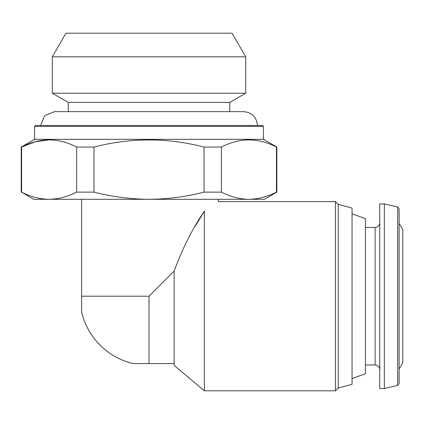 <?xml version="1.0" encoding="UTF-8"?>
<svg xmlns="http://www.w3.org/2000/svg" width="424" height="424" viewBox="0 0 424 424"><rect width="100%" height="100%" fill="white"/><g stroke="black" fill="none" stroke-linecap="round" stroke-linejoin="round"><path stroke-width="0.64" d="M338.198 388.05L338.198 204.368L352.042 208.078L352.042 384.345L338.198 388.05L335.453 390.801L204.384 390.801L174.174 365.451L174.174 363.58L133.136 363.58A69.213 69.213 0 0 1 81.647 312.091L81.647 199.312L81.647 296.212L149.015 296.212L174.142 271.084C182.574 248.183 192.66 228.229 204.384 211.221C222.616 198.681 222.616 198.681 204.384 211.221L195.157 226.342M204.384 390.801L204.384 211.221M174.142 363.58L174.142 271.084M248.915 199.312L33.66 199.312L21.592 192.12C30.655 196.773 39.83 199.169 49.115 199.312C58.385 199.158 67.559 196.757 76.633 192.12L93.974 192.12C111.925 196.752 130.274 199.148 149.015 199.312C167.761 199.148 186.109 196.747 204.055 192.12L221.397 192.12C230.46 196.773 239.634 199.169 248.915 199.312C258.19 199.158 267.364 196.757 276.437 192.12C267.374 196.773 258.2 199.169 248.915 199.312L264.369 199.312L276.83 192.12L276.83 147.054L276.437 147.054C258.205 137.572 239.857 137.572 221.397 147.054L221.397 192.12M276.437 147.054L276.437 192.12L276.83 192.12M76.633 192.12L76.633 147.054L93.974 147.054L93.974 192.12M21.592 192.12L21.592 147.054L35.277 141.759L49.115 139.856M21.2 192.12L21.2 147.054L21.592 147.054C40.052 137.572 58.401 137.572 76.633 147.054M204.055 192.12L204.055 147.054L221.397 147.054M34.583 126.405L263.447 126.405L262.525 125.483L35.505 125.483L34.583 126.405L34.583 139.326L263.447 139.326L276.83 147.054M204.055 147.054C167.379 137.572 130.687 137.572 93.974 147.054M40.582 125.483L44.637 115.694L54.426 111.639L243.609 111.639C252.015 112.461 256.631 117.077 257.453 125.483M68.264 111.639L68.264 102.412L229.766 102.412L245.708 93.206L245.708 56.816L52.322 56.816L52.322 93.206L245.708 93.206M68.264 102.412L52.322 93.206M52.322 56.816L65.959 33.199L232.071 33.199L245.708 56.816M335.453 390.801L335.453 201.617L218.228 201.617L218.228 199.312M399.111 369.05L402.8 362.658L402.8 229.766L399.111 223.374L399.111 383.619L399.111 208.804L397.68 207.002L384.345 203.928L379.729 203.928L379.729 388.495L384.345 388.495L384.345 203.928M352.042 378.606L365.424 373.735L365.424 218.689L352.042 213.818M149.015 363.58L149.015 296.212M399.111 383.619L397.68 385.416L397.68 207.002M379.729 369.58C379.454 366.776 377.916 365.239 375.113 364.963L375.113 227.46C374.954 227.646 378.939 227.651 379.729 222.844M34.583 139.326L21.2 147.054M263.447 139.326L263.447 126.405M229.766 111.639L229.766 102.412M397.68 385.416L384.345 388.495M375.113 227.46L365.424 227.46M375.113 364.963L365.424 364.963M338.198 204.368L335.453 201.617"/></g></svg>
